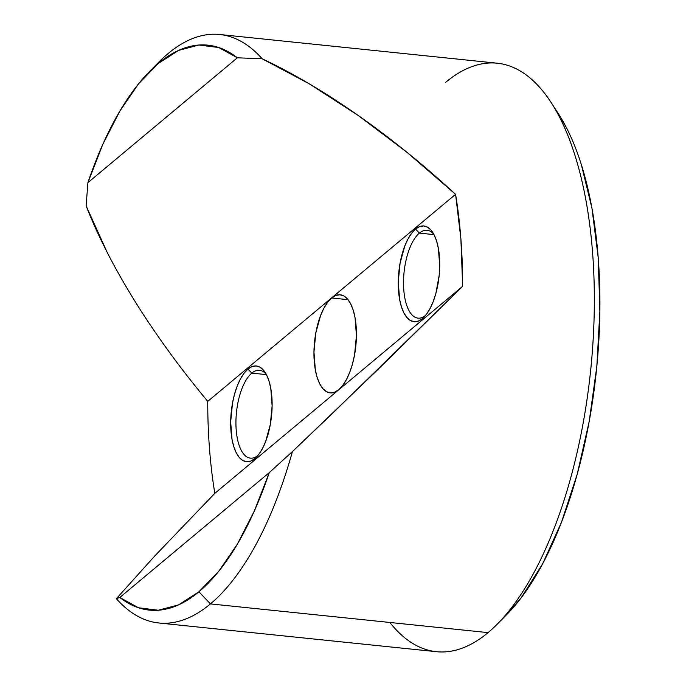 <?xml version="1.0" encoding="UTF-8"?>
<svg xmlns="http://www.w3.org/2000/svg" width="686" height="686" viewBox="0 0 686 686"><rect width="100%" height="100%" fill="white"/><g stroke="black" fill="none" stroke-linecap="round" stroke-linejoin="round"><path stroke-width="1.03" d="M433.912 234.449A44.178 18.582 -84.1 0 0 419.386 233.111L415.545 229.073A48.114 20.237 95.9 0 1 432.712 232.391A48.114 20.237 95.9 0 1 439.126 275.918A48.114 20.237 95.9 0 1 423.939 317.206A48.114 20.237 95.9 0 1 422.43 318.596L426.358 314.402L429.993 308.649L433.209 301.557L435.884 293.402L439.194 275.18L439.717 265.808L438.371 248.349L436.562 240.923L434.075 234.766L431.014 230.102L427.481 227.126L423.631 225.943L419.6 226.603L415.545 229.073L411.626 233.266L407.981 239.02L404.766 246.103L400.075 263.167L398.266 281.852L399.612 299.319L401.421 306.745L403.9 312.902L406.97 317.558L410.494 320.542L414.344 321.725L418.374 321.065L422.43 318.596A48.114 20.237 95.9 0 1 398.54 290.915A48.114 20.237 95.9 0 1 415.545 229.073L419.386 233.111A44.178 18.582 95.9 0 1 427.095 230.264A44.178 18.582 95.9 0 1 433.912 234.449M266.322 374.453A44.178 18.582 -84.1 0 0 251.805 373.115L247.963 369.077A48.114 20.237 95.9 0 1 265.13 372.395A48.114 20.237 95.9 0 1 271.536 415.922A48.114 20.237 95.9 0 1 256.35 457.21A48.114 20.237 95.9 0 1 254.849 458.6L258.768 454.406L262.412 448.653L265.628 441.57L270.318 424.505L272.128 405.82L270.781 388.353L268.972 380.927L266.494 374.77L263.424 370.114L259.9 367.13L256.05 365.947L252.011 366.607L247.963 369.077L244.036 373.27L240.4 379.024L237.185 386.115L234.509 394.27L232.494 403.171L230.676 421.856L232.022 439.323L233.832 446.749L236.318 452.906L239.38 457.571L242.913 460.546L246.763 461.729L250.793 461.069L254.849 458.6A48.114 20.237 95.9 0 1 230.959 430.919A48.114 20.237 95.9 0 1 247.963 369.077L251.805 373.115A44.178 18.582 95.9 0 1 259.505 370.269A44.178 18.582 95.9 0 1 266.322 374.453M154.101 67.125A295.812 124.432 95.9 0 1 168.096 53.577A295.812 124.432 95.9 0 1 219.709 34.497A295.812 124.432 95.9 0 1 262.189 58.79C276.981 65.719 292.63 74.037 309.129 83.743C324.495 92.764 340.719 103.252 357.809 115.188C373.227 125.941 389.631 138.323 407.03 152.352C421.744 164.168 437.925 178.163 455.581 194.327A295.812 124.432 95.9 0 1 462.656 286.285L377.42 369.994L292.408 451.602A295.812 124.432 95.9 0 1 210.439 603.903L488.063 632.621L210.439 603.903A295.812 124.432 -84.1 0 0 292.408 451.602L269.272 472.62A283.978 119.458 95.9 0 1 198.914 591.795L210.439 603.903A295.812 124.432 95.9 0 1 158.826 622.982L436.45 651.7A295.812 124.432 -84.1 0 0 488.063 632.621A295.812 124.432 95.9 0 1 389.837 622.459M434.006 234.621L419.386 233.111L434.006 234.621M266.417 374.625L251.805 373.115L266.417 374.625M331.664 297.973A49.298 20.743 95.9 0 1 340.273 294.791A49.298 20.743 95.9 0 1 356.428 335.986A49.298 20.743 95.9 0 1 338.721 389.699L342.743 385.403L346.473 379.504L349.766 372.241L352.501 363.889L354.576 354.765L356.428 335.617L355.056 317.721L353.196 310.115L350.657 303.804L347.51 299.036L343.9 295.983L339.956 294.766L335.823 295.443L331.664 297.973L327.651 302.269L323.921 308.16L320.628 315.423L315.817 332.907L313.965 352.055L315.337 369.943L317.189 377.557L319.736 383.868L322.883 388.636L326.493 391.689L330.438 392.906L334.571 392.229L338.721 389.699A49.298 20.743 95.9 0 1 330.12 392.872A49.298 20.743 95.9 0 1 313.965 351.678A49.298 20.743 95.9 0 1 331.664 297.973L348.042 299.671L331.664 297.973M107.222 252.431C98.818 235.958 91.787 220.438 86.127 205.877L87.911 182.648L102.823 144.326L119.844 111.106L138.495 83.898L158.269 63.472L178.6 50.395L198.931 45.027L218.697 47.514L237.356 57.796L87.911 182.648L237.356 57.796L262.189 58.79L309.129 83.743L357.809 115.188L407.03 152.352L455.581 194.327L207.738 401.379C192.62 383.097 179.638 366.435 168.782 351.395C155.894 333.593 144.635 316.906 134.996 301.334C124.295 284.055 115.034 267.754 107.222 252.431L86.127 205.877L87.911 182.648A283.978 119.458 95.9 0 1 149.385 71.661A283.978 119.458 95.9 0 1 237.356 57.796L262.189 58.79A295.812 124.432 -84.1 0 0 168.096 53.577A295.812 124.432 -84.1 0 0 158.852 62.1L149.385 71.661M214.812 493.345A295.812 124.432 95.9 0 1 207.738 401.379L455.581 194.327L460.889 238.831L462.656 286.285L334.356 411.574L292.408 451.602L269.272 472.62L254.36 510.941L237.339 544.17L218.688 571.369L198.914 591.795L178.583 604.872L158.252 610.24L138.478 607.753L119.827 597.472L269.272 472.62L119.827 597.472L116.354 598.689L154.607 556.14L214.812 493.345L462.656 286.285L214.812 493.345M158.826 622.982A295.812 124.432 95.9 0 1 116.354 598.689A295.812 124.432 -84.1 0 0 210.439 603.903L198.914 591.795A283.978 119.458 95.9 0 1 119.827 597.472L116.354 598.689M445.711 82.294A295.812 124.432 95.9 0 1 551.244 102.694A295.812 124.432 95.9 0 1 590.663 370.26A295.812 124.432 95.9 0 1 497.307 624.097A295.812 124.432 95.9 0 1 488.063 632.621A295.812 124.432 -84.1 0 0 594.256 310.381A295.812 124.432 -84.1 0 0 497.324 63.215L219.709 34.497M506.242 615.068L521.043 597.978L542.523 564.038L561.5 522.2L577.26 474.069L589.188 421.504L596.82 366.521L599.873 311.23L598.226 257.756L591.941 208.158L581.265 164.34C577.003 150.851 572.107 138.735 566.602 127.99L558.104 113.31M257.945 455.444A44.178 18.582 95.9 0 1 250.416 458.145A44.178 18.582 95.9 0 1 235.941 421.238A44.178 18.582 95.9 0 1 251.805 373.115A44.178 18.582 -84.1 0 0 236.181 429.693A44.178 18.582 -84.1 0 0 257.945 455.444M425.534 315.44A44.178 18.582 95.9 0 1 418.006 318.141A44.178 18.582 95.9 0 1 403.531 281.234A44.178 18.582 95.9 0 1 419.386 233.111A44.178 18.582 -84.1 0 0 403.762 289.689A44.178 18.582 -84.1 0 0 425.534 315.44M497.307 624.097L506.765 614.536A283.978 119.458 -84.1 0 0 596.383 370.86A283.978 119.458 -84.1 0 0 558.55 113.987L551.244 102.694"/></g></svg>

